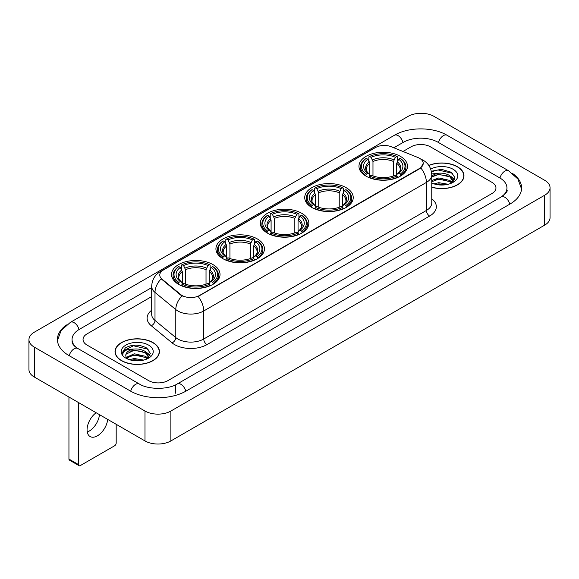 <?xml version="1.0" encoding="UTF-8"?>
<svg xmlns="http://www.w3.org/2000/svg" width="579" height="579" viewBox="0 0 579 579"><rect width="100%" height="100%" fill="white"/><g stroke="black" fill="none" stroke-linecap="round" stroke-linejoin="round"><path stroke-width="0.87" d="M212.927 264.567A24.26 14.005 0 0 0 186.489 261.534A24.26 14.005 0 0 0 171.514 274.475A24.26 14.005 0 0 0 178.621 284.376A24.26 14.005 0 0 0 205.06 287.408A24.26 14.005 0 0 0 220.034 274.475A24.26 14.005 0 0 0 212.927 264.567M346.133 187.661A24.26 14.005 0 0 0 319.702 184.629A24.26 14.005 0 0 0 304.728 197.562A24.26 14.005 0 0 0 311.828 207.47A24.26 14.005 0 0 0 338.266 210.503A24.26 14.005 0 0 0 353.241 197.562A24.26 14.005 0 0 0 346.133 187.661M301.731 213.296A24.26 14.005 0 0 0 275.3 210.264A24.26 14.005 0 0 0 260.326 223.197A24.26 14.005 0 0 0 267.426 233.105A24.26 14.005 0 0 0 293.864 236.138A24.26 14.005 0 0 0 308.839 223.197A24.26 14.005 0 0 0 301.731 213.296M257.329 238.932A24.26 14.005 0 0 0 230.898 235.899A24.26 14.005 0 0 0 215.924 248.84A24.26 14.005 0 0 0 223.024 258.741A24.26 14.005 0 0 0 249.462 261.773A24.26 14.005 0 0 0 264.437 248.84A24.26 14.005 0 0 0 257.329 238.932M400.379 156.344A24.26 14.005 0 0 0 373.94 153.312A24.26 14.005 0 0 0 358.966 166.245A24.26 14.005 0 0 0 366.073 176.154A24.26 14.005 0 0 0 392.511 179.186A24.26 14.005 0 0 0 407.486 166.245A24.26 14.005 0 0 0 400.379 156.344M419.601 158.328A12.354 7.136 0 0 0 417.951 157.524L391.303 146.755A12.354 7.136 0 0 0 375.474 147.551L163.394 269.995A12.354 7.136 0 0 0 159.775 275.047A12.354 7.136 0 0 0 162.011 279.136L180.67 294.523A12.354 7.136 0 0 0 199.531 295.471L419.601 168.417A12.354 7.136 0 0 0 423.22 163.372A12.354 7.136 0 0 0 419.601 158.328M431.76 187.234A22.197 12.818 0 0 0 463.967 175.799A22.197 12.818 0 0 0 457.468 166.738A22.197 12.818 0 0 0 428.786 165.406M152.928 342.558A22.197 12.818 0 0 0 128.733 339.786A22.197 12.818 0 0 0 115.033 351.627A22.197 12.818 0 0 0 121.532 360.688A22.197 12.818 0 0 0 145.727 363.46A22.197 12.818 0 0 0 159.428 351.627A22.197 12.818 0 0 0 152.928 342.558M423.22 163.372L420.803 167.917L419.601 168.786L198.141 296.47A16.017 9.25 60 0 1 203.736 310.981A18.311 10.567 180 0 1 177.847 310.981A18.311 10.567 180 0 1 175.792 309.57L154.998 292.424A18.311 10.567 180 0 1 151.691 286.366L151.691 314.39A18.311 10.567 0 0 0 154.998 320.455L175.792 337.6A18.311 10.567 0 0 0 177.847 339.012A18.311 10.567 0 0 0 203.736 339.012L426.397 210.459A18.311 10.567 0 0 0 431.76 202.983L431.76 174.959A18.311 10.567 180 0 1 426.397 182.428A16.017 9.25 -120 0 0 420.803 167.917M183.442 296.47L180.67 295.066L161.179 278.832A16.017 10.712 129.5 0 0 154.998 292.424L154.998 320.455A4.574 3.061 -50.5 0 1 151.249 325.709A22.885 13.216 180 0 1 151.691 310.199M148.557 380.584A13.73 7.925 0 0 0 167.975 380.584L491.933 193.545A13.73 7.925 0 0 0 495.957 187.943A13.73 7.925 0 0 0 491.933 182.334L430.443 146.834A13.73 7.925 0 0 0 411.025 146.834L402.984 151.474L411.025 146.834A13.73 7.925 0 0 1 430.443 146.834L491.933 182.334A13.73 7.925 0 0 1 495.957 187.943A13.73 7.925 0 0 1 491.933 193.545L167.975 380.584A13.73 7.925 0 0 1 148.557 380.584L87.067 345.084L148.557 380.584M151.691 296.564L87.067 333.873A13.73 7.925 0 0 0 83.043 339.475A13.73 7.925 0 0 0 87.067 345.084A13.73 7.925 0 0 1 83.043 339.475A13.73 7.925 0 0 1 87.067 333.873L151.691 296.564M431.76 187.089A21.966 12.687 0 0 0 463.743 175.799A21.966 12.687 0 0 0 457.309 166.832A21.966 12.687 0 0 0 428.873 165.529M433.961 183.869L438.81 182.689L448.218 184.267M435.857 184.39L438.81 183.876L446.243 184.679M431.76 180.51L438.81 177.941L449.861 180.438L452.213 182.689M431.76 181.69L438.81 179.128L449.861 181.625L451.606 183.102M431.731 173.932L438.173 173.266A11.442 6.608 0 0 0 431.76 176.334M438.173 173.266C442.559 172.803 446.46 173.613 449.861 175.698L453.212 180.966L453.133 181.835M431.76 176.95L438.81 174.38L449.861 176.885L453.176 181.56M431.76 182.783L432.252 183.232M431.76 183.015A16.017 9.25 0 0 0 453.096 182.334A16.017 9.25 0 0 0 453.096 169.256A16.017 9.25 0 0 0 430.711 169.104M451.794 183.015L454.877 177.594L451.359 172.267L441.459 169.307L431.341 171.232M431.449 171.746L437.999 169.958L452.771 173.396M434.46 175.357L437.999 174.699L447.053 175.466M451.967 177.594L454.508 179.722M434.46 180.105L437.999 179.447L447.053 180.214M451.967 182.342L452.337 182.588M436.161 184.462L446.069 184.708M450.614 176.24L454.653 179.302M450.614 180.988L452.713 182.255M121.691 360.594A21.966 12.687 0 0 0 145.633 363.344A21.966 12.687 0 0 0 159.196 351.627A21.966 12.687 0 0 0 152.762 342.652A21.966 12.687 0 0 0 128.82 339.902A21.966 12.687 0 0 0 115.257 351.627A21.966 12.687 0 0 0 121.691 360.594M129.414 359.697L134.27 358.51L143.672 360.087M131.317 360.218L134.27 359.697L141.703 360.507M147.254 358.835L150.33 353.422L146.82 348.095C139.293 344.208 132.106 344.165 125.274 347.965L122.639 352.792L122.893 354.348C123.037 350.867 126.62 349.115 133.633 349.086A11.442 6.608 0 0 0 125.788 355.361A11.442 6.608 0 0 0 126.345 357.395L134.27 353.769L145.322 356.266L147.674 358.51M126.729 358.025L134.27 354.949L145.322 357.453L147.059 358.922M133.633 349.086C138.019 348.63 141.913 349.441 145.322 351.518L148.673 356.794L148.593 357.663M125.788 355.492L126.179 354.087L134.27 350.208L145.322 352.705L148.637 357.388M126.345 357.395L127.706 359.06M148.557 345.084A16.017 9.25 0 0 0 125.904 345.084A16.017 9.25 0 0 0 125.904 358.162A16.017 9.25 0 0 0 148.557 358.162A16.017 9.25 0 0 0 148.557 345.084M122.639 352.901L123.139 350.946L133.452 345.779L148.231 349.224M129.913 351.185L133.452 350.527L142.514 351.294M147.421 353.422L149.968 355.549M129.913 355.933L133.452 355.274L142.514 356.042M147.421 358.169L147.797 358.408M131.621 360.283L141.529 360.529M146.067 352.068L150.113 355.13M146.067 356.809L148.173 358.083M365.639 175.893L366.29 174.156A21.785 12.579 0 0 1 366.29 158.335L367.788 159.203A19.679 11.363 0 0 0 367.788 173.295L369.264 174.134L369.742 175.9M369.742 175.184L369.742 163.35L367.788 159.203M368.874 161.078L368.874 156.844L369.525 156.468A21.785 12.579 0 0 1 396.926 156.468L395.428 157.336A19.679 11.363 0 0 0 371.023 157.336L372.977 161.483L372.977 175.951M393.474 175.951L393.474 161.483L395.428 157.336M368.874 177.152A22.704 13.107 0 0 0 397.578 177.152L396.926 176.03A21.785 12.579 0 0 1 369.525 176.03L368.874 177.536M397.578 177.536L397.578 177.152M366.29 158.335L365.639 158.711A22.704 13.107 0 0 0 360.522 166.998A22.704 13.107 0 0 0 365.639 175.285M396.926 156.468L397.578 156.844L397.578 161.078M369.525 176.03L371.023 175.162A19.679 11.363 0 0 0 395.428 175.162L396.926 176.03M367.788 173.295L366.29 174.156M371.023 157.336L369.525 156.468M369.264 161.751A17.602 10.161 0 0 0 369.264 174.134L369.344 174.192C366.847 171.775 365.827 170.132 366.29 169.263A16.936 9.778 0 0 1 369.742 163.35M400.813 175.285A22.704 13.107 0 0 0 405.93 166.998A22.704 13.107 0 0 0 400.813 158.711L400.161 158.335A21.785 12.579 0 0 1 400.161 174.156L400.813 175.893M400.161 174.156L398.663 173.295A19.679 11.363 0 0 0 398.663 159.203L400.161 158.335M398.663 159.203L396.709 163.35L396.709 175.184L397.187 174.134L398.663 173.295M396.709 163.35A16.936 9.778 0 0 1 400.161 169.263C400.617 170.132 399.604 171.775 397.1 174.192L397.187 174.134A17.602 10.161 0 0 0 397.187 161.751M396.709 175.9L396.709 175.184M311.393 207.21L312.045 205.473A21.785 12.579 0 0 1 312.045 189.651L313.543 190.52A19.679 11.363 0 0 0 313.543 204.611L315.019 205.451L315.504 207.217M315.504 206.493L315.504 194.667L313.543 190.52M314.629 192.394L314.629 188.161L315.28 187.784A21.785 12.579 0 0 1 342.688 187.784L341.19 188.653A19.679 11.363 0 0 0 316.778 188.653L318.739 192.8L318.739 207.268M339.229 207.268L339.229 192.8L341.19 188.653M314.629 208.469A22.704 13.107 0 0 0 343.34 208.469L342.688 207.347A21.785 12.579 0 0 1 315.28 207.347L314.629 208.853M343.34 208.853L343.34 208.469M312.045 189.651L311.393 190.028A22.704 13.107 0 0 0 306.284 198.315A22.704 13.107 0 0 0 311.393 206.602M342.688 187.784L343.34 188.161L343.34 192.394M315.28 207.347L316.778 206.479A19.679 11.363 0 0 0 341.19 206.479L342.688 207.347M313.543 204.611L312.045 205.473M316.778 188.653L315.28 187.784M315.019 193.068A17.602 10.161 0 0 0 315.019 205.451L315.106 205.509C312.602 203.084 311.589 201.449 312.052 200.58A16.936 9.778 0 0 1 315.504 194.667M346.575 206.602A22.704 13.107 0 0 0 351.685 198.315A22.704 13.107 0 0 0 346.575 190.028L345.924 189.651A21.785 12.579 0 0 1 345.924 205.473L346.575 207.21M345.924 205.473L344.425 204.611A19.679 11.363 0 0 0 344.425 190.52L345.924 189.651M344.425 190.52L342.464 194.667L342.464 206.493L342.942 205.451L344.425 204.611M342.464 194.667A16.936 9.778 0 0 1 345.916 200.58C346.38 201.449 345.359 203.091 342.862 205.509L342.942 205.451A17.602 10.161 0 0 0 342.942 193.068M342.464 207.217L342.464 206.493M266.991 232.845L267.643 231.108A21.785 12.579 0 0 1 267.643 215.287L269.141 216.155A19.679 11.363 0 0 0 269.141 230.247L270.617 231.086L271.095 232.852M271.095 232.136L271.095 220.302L269.141 216.155M270.227 218.03L270.227 213.796L270.878 213.419A21.785 12.579 0 0 1 298.279 213.419L296.781 214.288A19.679 11.363 0 0 0 272.376 214.288L274.337 218.435L274.337 232.903M294.827 232.903L294.827 218.435L296.781 214.288M270.227 234.104A22.704 13.107 0 0 0 298.93 234.104L298.279 232.982A21.785 12.579 0 0 1 270.878 232.982L270.227 234.488M298.93 234.488L298.93 234.104M267.643 215.287L266.991 215.663A22.704 13.107 0 0 0 261.882 223.95A22.704 13.107 0 0 0 266.991 232.237M298.279 213.419L298.93 213.796L298.93 218.03M270.878 232.982L272.376 232.114A19.679 11.363 0 0 0 296.781 232.114L298.279 232.982M269.141 230.247L267.643 231.108M272.376 214.288L270.878 213.419M270.617 218.703A17.602 10.161 0 0 0 270.617 231.086L270.704 231.144C268.2 228.727 267.18 227.084 267.643 226.215A16.936 9.778 0 0 1 271.095 220.302M302.173 232.237A22.704 13.107 0 0 0 307.283 223.95A22.704 13.107 0 0 0 302.173 215.663L301.521 215.287A21.785 12.579 0 0 1 301.521 231.108L302.173 232.845M301.521 231.108L300.023 230.247A19.679 11.363 0 0 0 300.023 216.155L301.521 215.287M300.023 216.155L298.062 220.302L298.062 232.136L298.54 231.086L300.023 230.247M298.062 220.302A16.936 9.778 0 0 1 301.514 226.215C301.977 227.084 300.957 228.727 298.46 231.144L298.54 231.086A17.602 10.161 0 0 0 298.54 218.703M298.062 232.852L298.062 232.136M222.589 258.48L223.241 256.75A21.785 12.579 0 0 1 223.241 240.929L224.739 241.79A19.679 11.363 0 0 0 224.739 255.882L226.215 256.721L226.693 258.487M226.693 257.771L226.693 245.937L224.739 241.79M225.824 243.665L225.824 239.431L226.476 239.055A21.785 12.579 0 0 1 253.877 239.055L252.379 239.923A19.679 11.363 0 0 0 227.974 239.923L229.928 244.07L229.928 258.538M250.425 258.538L250.425 244.07L252.379 239.923M225.824 259.739A22.704 13.107 0 0 0 254.528 259.739L253.877 258.618A21.785 12.579 0 0 1 226.476 258.618L225.824 260.13M254.528 260.13L254.528 259.739M223.241 240.929L222.589 241.298A22.704 13.107 0 0 0 217.48 249.585A22.704 13.107 0 0 0 222.589 257.872M253.877 239.055L254.528 239.431L254.528 243.665M226.476 258.618L227.974 257.749A19.679 11.363 0 0 0 252.379 257.749L253.877 258.618M224.739 255.882L223.241 256.75M227.974 239.923L226.476 239.055M226.215 244.338A17.602 10.161 0 0 0 226.215 256.721L226.302 256.779C223.798 254.362 222.777 252.719 223.241 251.851A16.936 9.778 0 0 1 226.693 245.937M257.764 257.872A22.704 13.107 0 0 0 262.88 249.585A22.704 13.107 0 0 0 257.764 241.298L257.112 240.929A21.785 12.579 0 0 1 257.112 256.75L257.764 258.48M257.112 256.75L255.621 255.882A19.679 11.363 0 0 0 255.621 241.79L257.112 240.929M255.621 241.79L253.66 245.937L253.66 257.771L254.138 256.721L255.621 255.882M253.66 245.937A16.936 9.778 0 0 1 257.112 251.851C257.575 252.719 256.555 254.362 254.058 256.779L254.138 256.721A17.602 10.161 0 0 0 254.138 244.338M253.66 258.487L253.66 257.771M178.187 284.115L178.839 282.386A21.785 12.579 0 0 1 178.839 266.564L180.337 267.426A19.679 11.363 0 0 0 180.337 281.517L181.813 282.357L182.291 284.123M182.291 283.406L182.291 271.573L180.337 267.426M181.422 269.3L181.422 265.066L182.074 264.69A21.785 12.579 0 0 1 209.475 264.69L207.977 265.558A19.679 11.363 0 0 0 183.572 265.558L185.526 269.705L185.526 284.173M206.023 284.173L206.023 269.705L207.977 265.558M181.422 285.375A22.704 13.107 0 0 0 210.126 285.375L209.475 284.253A21.785 12.579 0 0 1 182.074 284.253L181.422 285.765M210.126 285.765L210.126 285.375M178.839 266.564L178.187 266.933A22.704 13.107 0 0 0 173.07 275.22A22.704 13.107 0 0 0 178.187 283.507M209.475 264.69L210.126 265.066L210.126 269.3M182.074 284.253L183.572 283.384A19.679 11.363 0 0 0 207.977 283.384L209.475 284.253M180.337 281.517L178.839 282.386M183.572 265.558L182.074 264.69M181.813 269.973A17.602 10.161 0 0 0 181.813 282.357L181.9 282.414C179.396 279.997 178.375 278.354 178.839 277.486A16.936 9.778 0 0 1 182.291 271.573M213.362 283.507A22.704 13.107 0 0 0 218.478 275.22A22.704 13.107 0 0 0 213.362 266.933L212.71 266.564A21.785 12.579 0 0 1 212.71 282.386L213.362 284.115M212.71 282.386L211.212 281.517A19.679 11.363 0 0 0 211.212 267.426L212.71 266.564M211.212 267.426L209.258 271.573L209.258 283.406L209.736 282.357L211.212 281.517M209.258 271.573A16.936 9.778 0 0 1 212.71 277.486C213.173 278.361 212.153 279.997 209.656 282.414L209.736 282.357A17.602 10.161 0 0 0 209.736 269.973M209.258 284.123L209.258 283.406M99.487 414.665A14.649 8.453 -60 0 1 89.209 431.08A14.649 8.453 -60 0 1 87.248 431.992M96.143 412.733A14.649 8.453 120 0 0 87.624 425.63A14.649 8.453 120 0 0 90.1 436.544A14.649 8.453 120 0 0 97.424 435.821A14.649 8.453 120 0 0 107.701 419.406M78.65 464.669A2.287 1.324 120 0 0 79.128 465.719L69.415 460.11A2.287 1.324 -60 0 1 68.944 459.067L78.65 464.669L78.65 402.637M68.944 397.028L68.944 459.067M79.128 465.719A2.287 1.324 120 0 0 80.271 465.603L114.577 445.801A2.287 1.324 120 0 0 116.191 442.993L116.191 424.306M502.377 196.209A24.716 14.272 0 0 0 506.943 187.943A24.716 14.272 0 0 0 499.699 177.854L438.209 142.354A24.716 14.272 0 0 0 403.259 142.354L393.85 147.783M151.691 287.589L79.301 329.386A24.716 14.272 0 0 0 72.057 339.475A24.716 14.272 0 0 0 76.623 347.74M144.996 411.039A18.311 10.567 0 0 0 170.885 411.039L544.687 195.232A18.311 10.567 0 0 0 550.05 187.755A18.311 10.567 0 0 0 544.687 180.279L434.004 116.379A18.311 10.567 0 0 0 408.115 116.379L34.313 332.194A18.311 10.567 0 0 0 28.95 339.663A18.311 10.567 0 0 0 34.313 347.139L144.996 411.039L144.996 440.937A18.311 10.567 0 0 0 170.885 440.937L544.687 225.13A18.311 10.567 0 0 0 550.05 217.653L550.05 187.755M28.95 339.663L28.95 369.561A18.311 10.567 0 0 0 34.313 377.038L144.996 440.937M66.513 324.942A39.365 22.726 0 0 0 57.415 339.475A39.365 22.726 0 0 0 68.944 355.549L130.434 391.049A39.365 22.726 0 0 0 186.098 391.049L510.056 204.011A39.365 22.726 0 0 0 521.585 187.943A39.365 22.726 0 0 0 512.487 173.41M162.011 279.136L162.011 279.679M180.67 294.523L180.67 295.066M199.531 295.471L199.531 295.84M419.601 168.417L419.601 168.786M206.971 344.614A4.574 2.642 60 0 1 203.736 339.012L203.736 310.981L426.397 182.428L426.397 210.459A4.574 2.642 60 0 0 429.632 216.061L206.971 344.614A22.885 13.216 180 0 1 174.612 344.614A22.885 13.216 180 0 1 172.043 342.855L151.249 325.709M431.76 174.959C431.449 168.373 428.554 163.437 423.083 160.151L420.767 159.022A16.017 7.505 112 0 0 420.557 158.943M162.033 270.936A16.017 9.25 -120 0 0 160.369 271.558C154.897 274.844 152.002 279.78 151.691 286.366M160.369 271.558L374.128 148.144A16.017 9.25 60 0 1 375.344 147.631M182.038 295.912A16.017 10.712 129.5 0 0 175.792 309.57L175.792 337.6A4.574 3.061 -50.5 0 1 172.043 342.855M431.76 198.792A22.885 13.216 180 0 1 429.632 216.061M393.474 161.483A16.936 9.778 0 0 0 372.977 161.483M393.952 159.884A17.602 10.161 0 0 0 372.5 159.884M339.229 192.8A16.936 9.778 0 0 0 318.739 192.8M339.707 191.2A17.602 10.161 0 0 0 318.262 191.2M294.827 218.435A16.936 9.778 0 0 0 274.337 218.435M295.304 216.836A17.602 10.161 0 0 0 273.853 216.836M250.425 244.07A16.936 9.778 0 0 0 229.928 244.07M250.902 242.471A17.602 10.161 0 0 0 229.45 242.471M206.023 269.705A16.936 9.778 0 0 0 185.526 269.705M206.5 268.106A17.602 10.161 0 0 0 185.048 268.106M185.823 391.209A7.324 4.227 -120 0 0 180.923 384.318A7.324 4.227 -120 0 0 177.261 383.957C168.25 389.783 148.275 389.783 139.271 383.957L77.781 348.457C77.05 348.189 73.482 345.757 72.361 343.181L72.057 341.719M130.709 391.209A7.324 4.227 -60 0 1 135.609 384.318A7.324 4.227 -60 0 1 139.271 383.957M69.219 355.709A7.324 4.227 -60 0 1 74.119 348.819A7.324 4.227 -60 0 1 77.781 348.457M57.451 340.51L61.099 330.551L70.457 322.3A7.324 4.227 60 0 1 74.119 322.662A7.324 4.227 60 0 1 79.026 329.552M70.457 322.3L394.422 135.262A7.324 4.227 60 0 1 398.077 135.624A7.324 4.227 60 0 1 402.984 142.514M394.422 135.262C408.702 126.765 432.766 126.765 447.053 135.262A7.324 4.227 120 0 0 443.391 135.624A7.324 4.227 120 0 0 438.484 142.514M521.549 188.971L517.901 179.012L508.543 170.762A7.324 4.227 120 0 0 504.881 171.123A7.324 4.227 120 0 0 499.974 178.014M509.781 204.17A7.324 4.227 -120 0 0 504.881 197.287A7.324 4.227 -120 0 0 501.219 196.925L177.261 383.957M170.885 440.937L170.885 411.039M34.313 377.038L34.313 347.139M544.687 225.13L544.687 195.232M175.741 393.293L175.741 385.071M374.128 148.144L377.067 146.776M463.743 177.63L463.743 175.799M453.212 181.748L453.212 180.966M159.196 353.458L159.196 351.627M148.673 357.576L148.673 356.794M115.257 353.458L115.257 351.627M360.522 171.181L360.522 166.998M405.93 171.181L405.93 166.998M306.284 202.498L306.284 198.315M351.685 202.498L351.685 198.315M261.882 228.133L261.882 223.95M307.283 228.133L307.283 223.95M217.48 253.768L217.48 249.585M262.88 253.768L262.88 249.585M173.07 279.411L173.07 275.22M218.478 279.411L218.478 275.22M506.943 190.187C507.964 190.925 506.053 193.169 501.219 196.925M447.053 135.262L508.543 170.762"/></g></svg>
